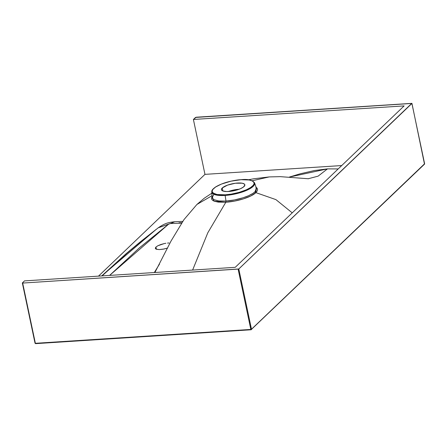 <?xml version="1.0" encoding="UTF-8"?>
<svg xmlns="http://www.w3.org/2000/svg" width="447" height="447" viewBox="0 0 447 447"><rect width="100%" height="100%" fill="white"/><g stroke="black" fill="none" stroke-linecap="round" stroke-linejoin="round"><path stroke-width="0.67" d="M169.072 242.984L167.53 243.073L169.072 242.984M165.865 243.28L164.127 243.604L165.865 243.28M160.73 244.548L164.127 243.604L157.858 245.755L160.73 244.548M155.942 247.046L157.858 245.755L155.942 247.046L156.411 249.275L155.942 247.046L155.282 248.219L155.942 247.046M241.05 179.7C247.051 179.029 258.154 180.432 252.566 186.008C246.448 191.623 230.596 194.758 225.232 194.819L225.132 195.428L242.877 191.819L251.946 187.388L254.6 182.924A21.909 6.554 168.1 0 1 225.132 195.428L225.998 201.049L234.519 199.932L242.989 197.797L248.56 195.725L252.913 193.422L254.935 191.847L256.176 190.299L256.438 188.187L254.935 191.847L255.891 192.635L250.94 195.892L243.498 198.842L234.692 201.066L225.836 202.223L207.805 232.786L192.612 270.066L207.805 232.786L225.836 202.223L225.998 201.049L225.132 195.428A21.909 6.554 168.1 0 1 211.755 191.953L216.806 195.132L225.132 195.428L225.232 194.819L217.007 194.518L213.107 193.02L212.28 191.925L212.252 190.651L213.029 189.243L215.627 187.008L221.382 184.097L230.959 181.18L241.05 179.7L249.27 180.001L252.471 181.029L254.002 182.594L254.025 183.868L253.248 185.276L250.65 187.505L246.543 189.718L239.352 192.311L231.211 194.132L225.232 194.819C219.231 195.49 208.123 194.087 213.711 188.511C219.829 182.896 235.686 179.761 241.05 179.7L241.05 179.7M241.19 179.688L241.117 179.666C231.054 180.538 222.651 182.901 215.901 186.768C210.777 190.316 212.068 191.204 211.755 191.953L212.202 197.54L213.834 194.49M253.566 185.952L252.851 185.723M228.445 191.506A11.968 3.582 168.1 0 1 239.145 189.249A11.968 3.582 -11.9 0 0 228.445 191.506M222.271 187.958A11.968 3.582 168.1 0 1 235.033 183.292A11.968 3.582 168.1 0 1 244.85 184.79A11.968 3.582 168.1 0 1 244.006 186.561A11.968 3.582 168.1 0 1 231.25 191.227A11.968 3.582 168.1 0 1 221.427 189.729A11.968 3.582 168.1 0 1 222.271 187.958L222.913 191.003L222.271 187.958L221.405 189.522L221.93 190.483L222.824 190.97L226.679 191.545L230.92 191.271L236.614 190.087L240.637 188.634L243.52 186.98L244.872 184.997L244.347 184.035L242.162 183.197L235.357 183.248L227.545 185.119L222.271 187.958M22.417 283.04L35.045 343.229L35.363 343.302L22.668 283.063L238.681 269.055L411.804 103.363L196.177 117.226L193.4 119.466L204.966 174.364L341.715 165.558L204.966 174.364L98.491 276.123L204.966 174.364L193.4 119.466L195.512 117.444L411.955 103.436L238.793 268.982L251.488 329.221L424.611 163.753L411.916 103.514L424.611 163.753L251.488 329.221L238.793 268.982L22.668 283.063L35.363 343.302L250.823 329.439L238.128 269.195L250.823 329.439L251.488 329.221L250.823 329.439L251.119 329.741L251.488 329.221A0.52 0.447 46.3 0 1 251.119 329.741L251.488 329.221M101.732 275.916L126.06 253.751L140.47 241.732L156.171 229.395L101.732 275.916M289.393 177.057L300.054 173.833L314.526 170.514L327.483 168.877L338.195 168.927L327.483 168.877L289.393 177.057M212.129 196.658L211.615 197.73L211.627 199.099L212.526 200.284L214.269 201.228L218.326 202.122L225.836 202.223L214.057 201.144L212.129 196.658M154.897 272.497L171.061 240.983L183.991 219.594L196.92 204.458L212.051 195.691L196.926 204.452L204.251 198.228L211.85 193.182M308.525 178.761L280.258 176.649L269.234 176.917L252.209 180.761L269.234 176.917L253.667 178.783L248.37 179.806M308.139 178.755L318.119 176.152L327.483 168.877L318.119 176.152L308.139 178.755M256.114 187.271L255.891 192.635L275.911 199.613L292.232 212.856L275.911 199.613L255.891 192.635L257.181 191.025L257.601 189.522L257.131 188.187L255.796 187.075M22.389 282.912L24.501 280.889L22.389 282.912M154.321 272.53L159.529 264.026L154.321 272.53M181.555 223.114L170.374 223.55L168.748 224.048L139.375 247.862L109.621 275.408L168.748 224.048L158.221 227.814L170.374 223.55L181.555 223.114M167.597 248.029L163.328 249.147L159.261 249.594L156.344 249.253L155.282 248.219L155.969 249.096L159.261 249.594L164.2 248.973L167.597 248.029M102.117 275.894L127.188 252.996L141.375 241.123L158.221 227.814C164.831 223.338 167.888 222.466 174.783 221.751L170.374 223.55L174.783 221.751L182.745 221.366M181.84 222.69L178.996 222.807M212.314 198.06L212.196 197.423L212.649 198.652L213.929 199.675L218.779 200.949L225.998 201.049C236.904 200.412 250.728 196.071 254.935 191.847L255.891 192.635C251.538 197.032 237.184 201.569 225.836 202.223L225.998 201.049M250.823 329.439L35.363 343.302L35.587 343.642L251.046 329.774L250.823 329.439L251.119 329.741M22.668 283.063L22.35 282.985L22.668 283.063M22.35 282.985L35.045 343.229L35.587 343.642L250.974 329.746M424.332 163.602L424.611 163.753L424.242 164.272A0.52 0.447 -133.7 0 0 424.611 163.753L424.583 163.624M35.084 343.151L35.659 343.609M424.611 163.753L424.242 164.272M193.4 119.466L404.133 105.9L235.239 267.323L24.501 280.889L235.239 267.323L404.133 105.9L193.4 119.466M256.444 188.209L254.6 182.924C252.326 180.029 247.834 178.945 241.117 179.666M251.046 329.774L424.499 164.161L411.955 103.436"/></g></svg>

